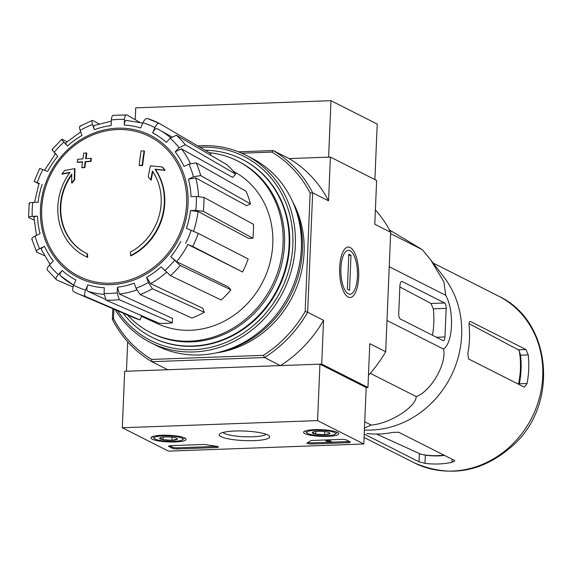 <?xml version="1.0" encoding="UTF-8"?>
<svg xmlns="http://www.w3.org/2000/svg" width="572" height="572" viewBox="0 0 572 572"><rect width="100%" height="100%" fill="white"/><g stroke="black" fill="none" stroke-linecap="round" stroke-linejoin="round"><path stroke-width="0.86" d="M241.691 153.189L271.922 152.08L273.202 150.55L238.445 151.823M271.922 152.08A119.884 108.68 116.8 0 1 310.146 193.014L305.176 311.454L307.657 312.262L312.662 192.814A121.8 110.417 116.8 0 0 273.202 150.55L289.096 158.587L330.387 157.071L328.557 200.851A121.8 110.417 -63.2 0 0 289.096 158.587L328.614 157.136L330.981 100.679L135.721 107.843L135.221 119.712M375.389 209.91A121.8 110.417 116.8 0 1 390.683 232.275L374.796 224.238L376.626 180.459L330.387 157.071M85.099 256.149L85.535 256.37A57.543 52.166 116.8 0 0 87.688 257.393L87.251 257.171A57.543 52.166 116.8 0 1 85.099 256.149A57.543 52.166 116.8 0 1 70.006 172.329A207.443 45.903 -2.3 0 0 61.933 173.917L62.362 174.131A207.443 45.903 -2.3 0 1 69.748 172.68M87.251 257.171A209.695 79.129 -92.1 0 1 87.073 253.696L87.509 253.918A209.695 79.129 -92.1 0 0 87.688 257.393M86.379 253.36A54.476 49.385 116.8 0 1 71.757 174.882M87.073 253.696A54.476 49.385 116.8 0 1 86.165 253.246A54.476 49.385 116.8 0 1 71.786 174.031A207.064 74.424 82.7 0 0 71.607 182.847L72.043 183.069A205.527 84.22 -47.9 0 1 74.703 179.73A207.636 74.632 -97.3 0 1 75.004 168.854L74.575 168.633A206.85 45.767 177.7 0 0 64.629 170.52A200.987 82.354 132.1 0 0 61.933 173.917M71.607 182.847A205.527 84.22 -47.9 0 1 74.267 179.515L74.703 179.73M74.267 179.515A207.636 74.632 -97.3 0 1 74.575 168.633M150.729 179.944A207.064 81.253 -86.8 0 1 152.417 171.071A54.476 49.385 116.8 0 1 130.387 252.109A209.695 79.129 87.9 0 0 130.566 255.584L131.002 255.798A57.543 52.166 116.8 0 0 155.427 169.434A207.443 32.254 7.1 0 1 165.144 170.363A200.987 32.99 -132.2 0 1 162.577 167.16L162.148 166.938A206.85 32.161 -172.9 0 0 150.386 165.851A207.636 81.481 93.2 0 0 148.22 176.798A205.527 33.734 47.8 0 0 150.729 179.944L151.165 180.166A207.064 81.253 -86.8 0 1 152.781 171.614M155.427 169.434L154.991 169.212A57.543 52.166 116.8 0 1 130.566 255.584M154.991 169.212A207.443 32.254 7.1 0 1 164.707 170.141L165.144 170.363M164.707 170.141A200.987 32.99 -132.2 0 1 162.148 166.938M139.139 165.344A207.407 39.218 2.4 0 1 142.149 165.329L142.585 165.551A208.458 78.664 -92.1 0 1 144.537 151.165L144.101 150.944A203.939 38.567 -177.6 0 0 141.084 150.958A208.916 78.836 87.9 0 0 139.139 165.344L139.568 165.565A207.407 39.218 2.4 0 1 142.585 165.551M142.149 165.329A208.458 78.664 -92.1 0 1 144.101 150.944M86.415 152.96A203.939 38.567 -177.6 0 0 83.748 153.16A208.458 78.664 87.9 0 0 82.911 158.887A205.47 38.853 -177.6 0 0 77.642 159.295A207.407 78.264 87.9 0 0 77.249 162.176A206.163 38.982 2.4 0 1 82.525 161.762A208.458 78.664 87.9 0 0 81.796 167.546L82.232 167.76A207.407 39.218 2.4 0 1 84.899 167.567A208.916 78.836 -92.1 0 1 85.621 161.79A206.163 38.982 2.4 0 1 91.005 161.426A209.695 79.129 -92.1 0 1 91.391 158.551L90.955 158.33A205.47 38.853 -177.6 0 0 85.578 158.687A208.916 78.836 -92.1 0 1 86.415 152.96L86.844 153.182A208.916 78.836 -92.1 0 0 86.043 158.659M81.796 167.546A207.407 39.218 2.4 0 1 84.463 167.353L84.899 167.567M84.463 167.353A208.916 78.836 -92.1 0 1 85.185 161.569L85.621 161.79M85.185 161.569A206.163 38.982 2.4 0 1 90.569 161.211L91.005 161.426M90.569 161.211A209.695 79.129 -92.1 0 1 90.955 158.33M77.249 162.176L77.685 162.391A206.163 38.982 2.4 0 1 82.49 162.019M39.747 168.318L34.184 181.367L39.482 183.633M42.128 184.506A82.954 75.204 116.8 0 0 38.074 202.259L32.783 202.452C29.615 202.645 28.579 203.081 29.665 203.775M29.186 203.296L28.6 217.253L29.079 217.703C27.992 217.01 29.029 216.573 32.196 216.38L37.495 216.187C34.349 216.373 33.305 216.809 34.356 217.496M37.495 216.187A82.954 75.204 116.8 0 0 40.061 233.698L35.078 236.029C32.111 237.544 31.174 238.703 32.282 239.504M31.796 239.01L36.765 252.18C35.664 251.387 36.594 250.229 39.568 248.713L44.552 246.382C41.599 247.89 40.655 249.042 41.727 249.842M44.552 246.382A82.954 75.204 116.8 0 0 53.346 260.989L49.435 265.093C47.133 267.725 46.561 269.476 47.719 270.363M47.333 270.07L56.592 279.865C55.434 278.986 56.006 277.227 58.308 274.603L62.219 270.492C59.931 273.101 59.352 274.853 60.482 275.754L73.666 285.213A88.71 80.416 116.8 0 1 60.482 275.754M62.219 270.492A82.954 75.204 116.8 0 0 75.904 279.965L73.659 285.228C72.401 288.574 72.387 290.719 73.624 291.656L78.25 293.829A94.409 85.585 116.8 0 1 73.624 291.656M135.764 313.106L141.713 315.808L139.954 319.941L85.535 296.539C84.299 295.602 84.313 293.457 85.571 290.111L87.816 284.849C86.558 288.174 86.544 290.319 87.759 291.27L105.141 299.177M87.816 284.849A82.954 75.204 116.8 0 0 104.304 287.745L104.068 293.357L106.056 300.15L159.18 323.316A90.726 82.246 116.8 0 0 172.315 322.837L119.19 299.664A94.409 85.585 116.8 0 1 106.056 300.15M119.19 299.664L117.203 292.878L117.439 287.266L119.412 294.044L172.501 318.432L172.315 322.837M117.439 287.266A82.954 75.204 116.8 0 0 134.22 283.147L136.036 288.259L140.083 294.537L191.885 318.032A90.726 82.246 116.8 0 0 204.247 312.262L152.438 288.767A94.409 85.585 116.8 0 1 140.083 294.537M152.438 288.767L148.391 282.482L146.582 277.37L150.615 283.648L202.824 308.251L204.247 312.262M146.582 277.37A82.954 75.204 116.8 0 0 161.104 266.867L170.513 275.69L221.178 300.007A90.726 82.246 116.8 0 0 230.873 289.818L180.216 265.501A94.409 85.585 116.8 0 1 170.513 275.69M180.216 265.501L170.806 256.678L176.619 261.661L228.071 286.815L230.873 289.818M187.902 244.487L192.721 246.46L242.592 271.986L187.902 244.487A88.71 80.416 116.8 0 1 176.619 261.661M242.592 271.986A90.726 82.246 116.8 0 0 248.162 258.937L198.291 233.412L186.422 228.335A82.954 75.204 116.8 0 0 190.469 210.575L195.767 210.382L203.325 211.311L252.881 238.231L248.727 238.381L198.012 211.497A88.71 80.416 116.8 0 1 193.529 231.267M252.881 238.231A90.726 82.246 116.8 0 0 253.468 224.303L203.911 197.383L196.346 196.453L191.048 196.646A82.954 75.204 116.8 0 0 188.481 179.136L193.465 176.805L200.715 175.583L250.464 203.882L246.561 205.705L195.717 177.906A88.71 80.416 116.8 0 1 198.555 196.468M250.464 203.882A90.726 82.246 116.8 0 0 245.981 191.198L196.225 162.906L188.975 164.128L183.991 166.452A82.954 75.204 116.8 0 0 175.196 151.852L179.107 147.74L185.278 144.73L235.721 174.174L232.654 177.391L181.345 148.82A88.71 80.416 116.8 0 1 190.44 163.528M235.721 174.174A90.726 82.246 116.8 0 0 226.848 164.665L176.398 135.221L170.234 138.238L166.323 142.342A82.954 75.204 116.8 0 0 152.638 132.876L154.883 127.613C156.413 124.403 157.915 123.009 159.366 123.43L210.889 153.618L210.303 155.005M159.366 123.43L147.454 118.547C146.003 118.125 144.501 119.512 142.971 122.73L140.726 127.985A82.954 75.204 116.8 0 0 124.238 125.089L124.474 119.476C124.753 116.044 125.575 114.529 126.934 114.943L139.661 122.272M113.799 115.422C112.441 115.015 111.626 116.524 111.34 119.956L111.104 125.575A82.954 75.204 116.8 0 0 94.323 129.687L92.514 124.574C91.52 121.457 91.656 120.113 92.914 120.549L98.935 123.895M80.552 126.319C79.293 125.89 79.158 127.234 80.151 130.352L81.96 135.464A82.954 75.204 116.8 0 0 67.439 145.974L63.864 142.135C61.769 139.818 61.304 138.903 62.477 139.396L66.931 141.756M52.781 149.585C51.602 149.092 52.066 150.007 54.161 152.324L57.743 156.156A82.954 75.204 116.8 0 0 47.691 171.457L40.269 168.626M34.048 220.048L29.079 217.703M38.846 183.748L34.706 181.674M62.477 139.396L61.862 139.253L52.145 149.449M67.439 145.974C65.358 143.665 64.886 142.75 66.037 143.222M92.914 120.549L92.271 120.435L79.851 126.233M94.323 129.687C93.336 126.591 93.458 125.239 94.702 125.647M126.934 114.943L113.235 115.294M124.238 125.089C124.517 121.679 125.332 120.163 126.684 120.542M152.638 132.876C154.161 129.68 155.648 128.285 157.107 128.679A88.71 80.416 116.8 0 1 159.18 129.794A88.71 80.416 116.8 0 1 170.699 137.773M171.779 136.837L157.107 128.679M175.196 151.852L181.345 148.82M188.481 179.136L195.717 177.906M190.469 210.575L198.012 211.497M139.954 319.941A90.726 82.246 116.8 0 1 132.711 317.253L78.25 293.829A94.409 85.585 116.8 0 0 85.535 296.539M73.044 287.022L56.592 279.865M44.38 255.605L36.765 252.18M122.308 427.763L317.574 420.599L363.806 443.986L168.547 451.151L122.308 427.763L124.675 371.307L319.941 364.142L366.173 387.53L367.953 387.466L321.714 364.078L280.423 365.594A121.8 110.417 -63.2 0 0 323.552 320.299L321.714 364.078M323.552 320.299L307.657 312.262A121.8 110.417 116.8 0 1 264.529 357.55L280.423 365.594M305.176 311.454A119.884 108.68 116.8 0 1 263.406 355.326L264.529 357.55L151.852 361.683L167.746 369.726L126.448 371.242L127.685 341.791M350.207 247.512A25.239 9.524 87.9 0 0 344.444 249.378A25.239 9.524 87.9 0 0 339.654 272.615A25.239 9.524 87.9 0 0 346.139 295.445A25.239 9.524 87.9 0 0 358.508 279.694A25.239 9.524 87.9 0 0 350.207 247.512M390.683 232.275L385.678 351.73L369.784 343.686L367.953 387.466M310.146 193.014L312.662 192.814L328.557 200.851M112.841 308.708L112.391 319.426L113.463 318.49L113.857 309.145M263.406 355.326L151.687 359.423L151.852 361.683A121.8 110.417 116.8 0 1 112.391 319.426M292.707 201.837A99.742 90.419 116.8 0 1 216.309 352.867M151.687 359.423A119.884 108.68 116.8 0 1 113.463 318.49M385.678 351.73A121.8 110.417 116.8 0 1 368.461 375.289M205.148 150.257A99.742 90.419 116.8 0 1 241.827 159.159A99.742 90.419 116.8 0 1 277.492 288.974A99.742 90.419 116.8 0 1 151.787 337.173A99.742 90.419 116.8 0 1 123.023 313.084M209.366 152.724A96.21 87.223 116.8 0 1 237.459 160.904A96.21 87.223 116.8 0 1 271.864 286.129A96.21 87.223 116.8 0 1 150.608 332.618A96.21 87.223 116.8 0 1 127.556 315.036M233.262 171.2L234.999 172.172A85.114 77.163 116.8 0 1 272.823 237.201A85.114 77.163 116.8 0 1 158.222 323.966L141.484 316.352M237.459 160.904L238.903 161.64A96.21 87.223 116.8 0 1 273.309 286.858A96.21 87.223 116.8 0 1 152.052 333.347L150.608 332.618M364.478 428.113L371.149 425.032L364.743 421.786M371.149 425.032C389.353 423.916 416.266 406.878 416.187 396.539C430.823 391.606 447.132 363.213 443.493 349.063C453.088 342.828 454.411 310.746 445.745 295.309L443.922 281.946L430.637 259.795L422.343 249.685L389.468 229.965M422.343 249.685L390.626 233.648M445.745 295.309L389.239 266.731M443.493 349.063L386.987 320.484M416.187 396.539L370.241 373.301M444.616 302.967L402.28 281.553A5.756 2.174 87.9 0 0 401.837 281.445A5.756 2.174 87.9 0 0 399.878 286.1L398.727 313.578A4.605 1.737 87.9 0 0 400.271 318.969L443.043 340.605A4.605 1.737 87.9 0 0 443.4 340.69A4.605 1.737 87.9 0 0 444.966 336.965L446.16 308.358A4.605 1.737 87.9 0 0 444.616 302.967L430.995 303.467L433.283 308.83A89.511 81.145 -63.2 0 1 432.482 335.263M443.972 455.155A85.314 77.342 116.8 0 1 420.928 454.254L425.325 455.133A85.156 77.199 -63.2 0 0 444.537 455.434M420.928 454.254L376.505 434.062M527.055 383.49A93.415 84.685 -63.2 0 0 528.256 354.89L525.925 349.528L470.592 321.535C469.355 321.207 468.868 322.715 469.126 326.047A93.415 84.685 116.8 0 1 467.817 353.532L468.575 358.951L524.352 387.165L527.055 383.49L519.312 383.776A85.156 77.199 -63.2 0 0 520.513 355.176L519.297 350.958A85.314 77.342 116.8 0 1 518.475 384.191M469.083 323.68L518.296 349.807L519.297 350.958M364.228 434.077L419.026 461.79L424.982 463.341A93.415 84.685 -63.2 0 0 451.966 462.355L454.854 460.91L454.526 460.489L398.756 432.282L392.721 432.389A93.415 84.685 116.8 0 1 366.802 433.512M469.805 321.564L470.163 321.428M430.637 259.795L444.015 277.213A93.415 84.685 116.8 0 1 457.722 359.066A93.415 84.685 116.8 0 1 366.688 430.087L364.393 430.044M399.842 286.937L430.995 303.467M374.889 179.579L377.22 124.067L330.981 100.679M152.216 439.203A17.596 3.325 2.4 0 1 150.922 437.859A17.596 3.325 2.4 0 1 168.647 435.285A17.596 3.325 2.4 0 1 186.086 439.332A17.596 3.325 2.4 0 1 171.843 442.013A17.596 3.325 2.4 0 1 152.216 439.203M304.876 433.605A17.596 3.325 2.4 0 1 303.582 432.26A17.596 3.325 2.4 0 1 321.307 429.686A17.596 3.325 2.4 0 1 338.746 433.733A17.596 3.325 2.4 0 1 324.503 436.415A17.596 3.325 2.4 0 1 304.876 433.605M221.128 436.679A25.239 4.769 2.4 0 1 219.777 433.869A25.239 4.769 2.4 0 1 244.68 431.052A25.239 4.769 2.4 0 1 269.262 435.943A25.239 4.769 2.4 0 1 251.601 440.69A25.239 4.769 2.4 0 1 221.128 436.679M341.412 439.396A3.84 0.722 2.4 0 1 346.41 439.997L350.021 441.827A3.84 0.722 2.4 0 1 350.307 442.12A3.84 0.722 2.4 0 1 347.919 442.685L312.219 444.001A3.84 0.722 2.4 0 1 306.942 443.107A3.84 0.722 2.4 0 1 307.193 442.864A67.131 12.691 2.4 0 0 310.339 440.898A3.84 0.722 2.4 0 1 312.655 440.454L341.412 439.396M202.602 444.494A3.84 0.722 2.4 0 1 206.235 444.716A67.131 12.691 2.4 0 0 216.209 446.203A3.84 0.722 2.4 0 1 218.425 446.954A3.84 0.722 2.4 0 1 216.037 447.526L177.506 448.941A3.84 0.722 2.4 0 1 172.508 448.341L168.897 446.51A3.84 0.722 2.4 0 1 168.611 446.217A3.84 0.722 2.4 0 1 170.999 445.652L202.602 444.494M366.173 387.53L363.806 443.986M319.941 364.142L317.574 420.599M266.152 434.255A21.95 4.154 2.4 0 1 246.761 436.822A21.95 4.154 2.4 0 1 224.295 433.347A21.95 4.154 2.4 0 1 223.016 432.446M349.263 441.448A3.84 0.722 2.4 0 1 347.962 441.563L331.217 442.17M329.508 442.235L312.269 442.871A3.84 0.722 2.4 0 1 307.943 442.499M326.526 440.726L327.592 440.69L331.202 442.521L325.825 440.948L326.712 440.848L326.562 439.947M327.627 439.904L327.592 440.69M325.868 439.968L325.825 440.948M328.271 439.882L331.252 441.391L331.202 442.521M217.024 446.332A3.84 0.722 2.4 0 1 216.087 446.396L177.549 447.812A3.84 0.722 2.4 0 1 172.558 447.211L169.698 445.767M312.398 432.425A8.859 1.673 2.4 0 1 312.491 432.325A8.859 1.673 2.4 0 1 317.825 431.324A8.859 1.673 2.4 0 1 326.598 431.903A8.859 1.673 2.4 0 1 329.865 433.054A8.859 1.673 2.4 0 1 329.937 433.59L324.503 434.699L315.73 434.112L312.398 432.425A8.859 1.673 2.4 0 0 315.73 434.112A8.859 1.673 2.4 0 0 324.503 434.699A8.859 1.673 2.4 0 0 329.937 433.59M326.583 435.75A14.386 2.717 2.4 0 1 307.035 432.94A14.386 2.717 2.4 0 1 321.278 430.294A14.386 2.717 2.4 0 1 335.249 434.127A14.386 2.717 2.4 0 1 326.583 435.75M307.035 432.94L305.233 431.052A16.302 3.082 2.4 0 1 305.169 430.981M337.273 432.325A16.302 3.082 2.4 0 1 337.201 432.389L335.249 434.127M315.844 431.452L315.73 434.112M324.631 431.61L324.503 434.699M159.738 438.023A8.859 1.673 2.4 0 1 159.831 437.923A8.859 1.673 2.4 0 1 165.165 436.922A8.859 1.673 2.4 0 1 173.938 437.501A8.859 1.673 2.4 0 1 177.206 438.652A8.859 1.673 2.4 0 1 177.277 439.189L171.843 440.297L163.07 439.711L159.738 438.023A8.859 1.673 2.4 0 0 163.07 439.711A8.859 1.673 2.4 0 0 171.843 440.297A8.859 1.673 2.4 0 0 177.277 439.189M173.924 441.348A14.386 2.717 2.4 0 1 154.376 438.538A14.386 2.717 2.4 0 1 168.618 435.893A14.386 2.717 2.4 0 1 182.59 439.725A14.386 2.717 2.4 0 1 173.924 441.348M154.376 438.538L152.574 436.651A16.302 3.082 2.4 0 1 152.51 436.579M184.613 437.923A16.302 3.082 2.4 0 1 184.542 437.988L182.59 439.725M163.184 437.051L163.07 439.711M171.972 437.208L171.843 440.297M200.05 147.269A103.196 93.551 116.8 0 1 280.888 290.569A103.196 93.551 116.8 0 1 117.567 310.746M242.099 159.302A99.742 90.419 116.8 0 1 278.042 289.253A99.742 90.419 116.8 0 1 152.059 337.308M197.826 145.96A105.112 95.288 116.8 0 1 245.524 155.012A105.112 95.288 116.8 0 1 283.111 291.82A105.112 95.288 116.8 0 1 150.636 342.607A105.112 95.288 116.8 0 1 115.186 309.717M245.524 155.012L251.516 158.044A105.112 95.288 116.8 0 1 289.103 294.852A105.112 95.288 116.8 0 1 156.628 345.638L150.636 342.607M293.393 203.403A102.617 93.029 116.8 0 1 217.982 352.488M340.905 268.089A21.95 8.287 -92.1 0 1 351.809 252.109A21.95 8.287 -92.1 0 1 357.45 271.965A21.95 8.287 -92.1 0 1 353.281 292.178A21.95 8.287 -92.1 0 1 344.601 289.539A21.95 8.287 -92.1 0 1 340.905 268.089M348.82 254.218L350.986 255.312L349.521 290.319L347.354 289.225L348.82 254.218M348.77 255.398L350.986 255.312M117.389 129.537A78.314 70.992 116.8 0 1 186.644 203.711A78.314 70.992 116.8 0 1 110.947 283.197A78.314 70.992 116.8 0 1 41.699 209.023A78.314 70.992 116.8 0 1 117.389 129.537M40.483 209.123A79.737 72.286 116.8 0 1 154.004 137.316A79.737 72.286 116.8 0 1 148.327 272.815A79.737 72.286 116.8 0 1 40.483 209.123M37.323 182.532A88.66 80.373 116.8 0 1 42.886 169.484M32.196 216.38A88.66 80.373 116.8 0 1 32.783 202.452M39.568 248.713A88.66 80.373 116.8 0 1 35.078 236.029M58.308 274.603A88.66 80.373 116.8 0 1 49.435 265.093M85.571 290.111A88.66 80.373 116.8 0 1 73.659 285.228M117.203 292.878A88.66 80.373 116.8 0 1 104.068 293.357M148.391 282.482A88.66 80.373 116.8 0 1 136.036 288.259M174.381 260.51A88.66 80.373 116.8 0 1 164.679 270.699M180.852 241.384A82.954 75.204 116.8 0 1 170.806 256.678M191.22 230.302A88.66 80.373 116.8 0 1 185.657 243.35M196.346 196.453A88.66 80.373 116.8 0 1 195.767 210.382M188.975 164.128A88.66 80.373 116.8 0 1 193.465 176.805M170.234 138.238A88.66 80.373 116.8 0 1 179.107 147.74M142.971 122.73A88.66 80.373 116.8 0 1 154.883 127.613M111.34 119.956A88.66 80.373 116.8 0 1 124.474 119.476M80.151 130.352A88.66 80.373 116.8 0 1 92.514 124.574M54.161 152.324A88.66 80.373 116.8 0 1 63.864 142.135M104.061 294.387A88.71 80.416 116.8 0 1 87.759 291.27M136.737 289.968A88.71 80.416 116.8 0 1 119.412 294.044M166.338 272.365A88.71 80.416 116.8 0 1 150.615 283.648M198.291 233.412A94.409 85.585 116.8 0 1 192.721 246.46M203.911 197.383A94.409 85.585 116.8 0 1 203.325 211.311M196.225 162.906A94.409 85.585 116.8 0 1 200.715 175.583M176.398 135.221A94.409 85.585 116.8 0 1 185.278 144.73M147.454 118.547A94.409 85.585 116.8 0 1 159.266 123.38M498.448 296.06A93.415 84.685 116.8 0 1 531.853 417.639A93.415 84.685 116.8 0 1 414.121 462.769C450.2 478.414 483.626 472.207 514.4 444.137C559.23 402.695 551.265 320.313 498.448 296.06L433.097 263.006M419.362 453.703L419.026 461.79M425.325 455.133L424.982 463.341M452.094 459.259L451.966 462.355M528.256 354.89L520.513 355.176M525.925 349.528L518.296 349.807M402.28 281.553L401.394 281.588M444.966 336.965L436.465 337.28M446.16 308.358L433.283 308.83M347.962 441.563L347.919 442.685M312.269 442.871L312.219 444.001M326.397 439.947L326.355 440.933M168.919 445.953L168.897 446.51M172.558 447.211L172.508 448.341M177.549 447.812L177.506 448.941M216.087 446.396L216.037 447.526M111.29 121.128L94.08 125.54M80.702 131.896L65.437 143.079M55.727 153.282L44.552 170.284M38.982 183.34L34.563 202.388M33.891 217.06L36.444 235.392M41.298 249.449L50.071 264.428M151.787 337.173L152.338 337.444M241.827 159.159L242.378 159.438M142.821 123.073L126.269 120.42M364.085 437.458L414.121 462.769"/></g></svg>
